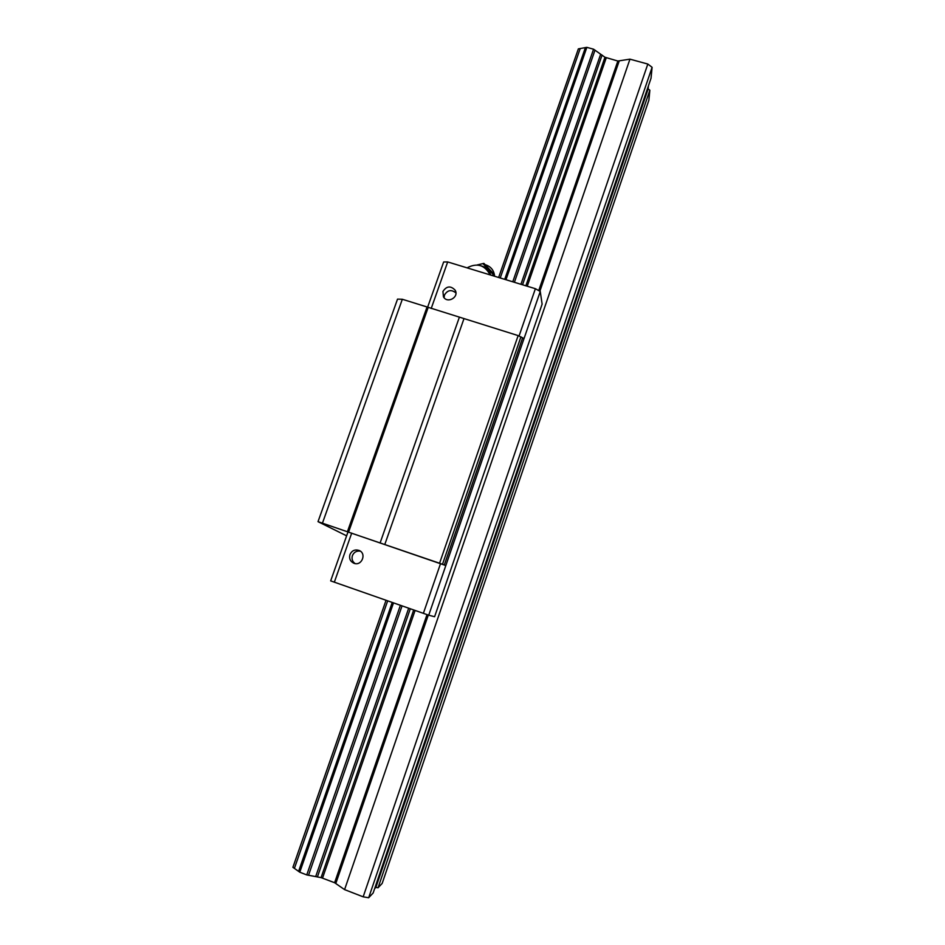 <?xml version="1.0" encoding="UTF-8"?>
<svg xmlns="http://www.w3.org/2000/svg" width="945" height="945" viewBox="0 0 945 945"><rect width="100%" height="100%" fill="white"/><g stroke="black" fill="none" stroke-linecap="round" stroke-linejoin="round"><path stroke-width="1.42" d="M628.933 142.99L626.464 152.488L375.874 887.402L378.047 887.78L382.17 883.421L648.861 100.288L649.853 90.212L378.047 887.78M623.44 161.371L621.302 165.375M557.349 352.91L555.176 361.557M552.034 370.794L549.399 376.181M482.907 571.158L481.076 578.872M477.804 588.475L474.65 595.362M405.464 798.241L403.987 804.951M400.585 814.944L396.865 823.438M374.586 888.749L375.874 887.402M498.629 277.487L578.364 48.856L586.857 47.356L593.566 49.199L604.954 57.243L617.853 61.035L629.949 59.157L647.821 64.047L363.163 896.829L368.668 897.75L373.145 893.001L651.034 78.211L652.097 67.308L368.668 897.75M647.821 64.047L652.097 67.308M648.435 85.83L648.14 88.936L626.464 152.488M648.14 88.936L649.853 90.212M386.032 600.311L292.903 867.321L299.778 872.211L306.747 874.916L321.076 877.621L334.613 882.724L344.582 889.611L363.163 896.829M504.713 279.342L585.428 47.522M629.949 59.157L344.582 889.611M481.029 265.817C485.919 267.081 489.167 270.164 490.762 275.089M483.072 263.714L493.455 274.83L494.235 274.463L483.887 263.383L483.072 263.714M483.887 263.383L477.083 264.978M485.47 264.777C490.951 266.584 493.999 270.412 494.613 276.259M346.626 535.827L318.016 521.664L397.538 299.116L402.334 299.27L427.057 306.971L518.143 335.593L523.979 338.723L540.256 291.473L542.123 304.136L434.594 616.731L428.723 615.207L445.827 565.547L440.547 563.574L347.984 531.976L330.667 580.88L428.723 615.207M523.967 338.688L445.827 565.547L318.016 521.664M402.334 299.27L322.493 523.01M427.057 306.971L347.465 531.574M428.144 307.538L348.622 532M459.353 317.26L380.15 542.82M463.96 318.701L384.816 544.426M349.945 554.573C351.871 550.557 354.918 549.187 359.076 550.439C367.026 553.475 361.651 566.587 353.82 563.22C350.229 561.424 348.941 558.542 349.945 554.573M440.547 563.574L423.36 613.376M351.705 533.098L334.317 582.214M427.612 307.255L443.654 261.966L447.682 261.93L535.39 288.709L540.256 291.473M535.39 288.709L519.1 335.912M447.682 261.93L431.204 308.495M442.933 291.462C446.583 285.969 450.647 285.544 455.124 290.162C459.412 297.143 447.363 304.018 443.453 296.825L442.933 291.462M455.915 292.926C451.356 289.3 447.528 290.009 444.433 295.076L444.079 297.687M360.352 551.171C356.631 550.628 353.985 552.104 352.414 555.613C351.481 558.897 352.355 561.543 355.025 563.551M580.171 48.691L500.236 277.972M387.663 600.878L294.438 868.301M392.21 602.473L298.573 871.42M586.857 47.356L505.977 279.732M393.498 602.922L299.778 872.211M593.566 49.199L512.769 281.799M400.385 605.343L306.747 874.916M595.007 50.132L514.399 282.295M402.038 605.922L308.519 875.294M600.618 54.326L520.931 284.291M408.677 608.237L315.701 876.535M602.071 55.093L522.526 284.776M410.295 608.804L317.402 876.984M604.954 57.243L525.869 285.803M413.686 609.997L321.076 877.621M606.241 57.846L527.251 286.217M415.091 610.482L322.54 878.047M617.853 61.035L538.721 290.599M427.022 614.628L334.613 882.724M619.152 61.141L539.867 291.249M428.298 615.053L335.841 883.351M522.679 337.648L444.339 564.933M520.967 336.739L442.508 564.248M518.143 335.593L439.579 563.208M490.124 274.889C484.738 264.943 477.06 262.604 467.066 267.848M455.124 290.162L455.773 291.887"/></g></svg>
